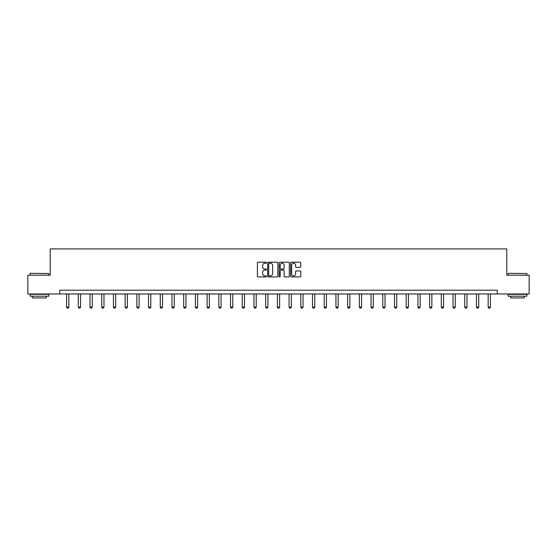 <?xml version="1.0" encoding="UTF-8"?>
<svg xmlns="http://www.w3.org/2000/svg" width="557" height="557" viewBox="0 0 557 557"><rect width="100%" height="100%" fill="white"/><g stroke="black" fill="none" stroke-linecap="round" stroke-linejoin="round"><path stroke-width="0.84" d="M266.49 262.709A0.515 0.515 0 0 0 265.974 262.194L258.142 262.194A0.738 0.738 0 0 0 257.411 262.925L257.411 276.188A0.738 0.738 0 0 0 258.142 276.926L265.974 276.926A0.515 0.515 0 0 0 266.49 276.411A0.515 0.515 0 0 0 265.974 275.896L264.958 275.896A2.36 2.36 0 0 1 262.605 273.536L262.605 272.436A2.36 2.36 0 0 1 264.958 270.075L265.974 270.075A0.515 0.515 0 0 0 266.49 269.56A0.515 0.515 0 0 0 265.974 269.045L264.958 269.045A2.36 2.36 0 0 1 262.605 266.685L262.605 265.578A2.36 2.36 0 0 1 264.958 263.224L265.974 263.224A0.515 0.515 0 0 0 266.49 262.709M300.035 267.388A0.738 0.738 0 0 0 300.773 266.65L300.773 262.925A0.738 0.738 0 0 0 300.035 262.194L291.339 262.194A0.738 0.738 0 0 0 290.601 262.925L290.601 276.188A0.738 0.738 0 0 0 291.339 276.926L300.035 276.926A0.738 0.738 0 0 0 300.773 276.188L300.773 271.698A0.738 0.738 0 0 0 300.035 270.96L296.31 270.96A0.738 0.738 0 0 0 295.579 271.698L295.579 273.926A1.97 1.97 0 0 1 293.609 275.896A1.97 1.97 0 0 1 291.631 273.926L291.631 265.195A1.97 1.97 0 0 1 293.609 263.224A1.97 1.97 0 0 1 295.579 265.195L295.579 266.65A0.738 0.738 0 0 0 296.31 267.388L300.035 267.388M59.752 293.957L27.85 293.957L27.85 275.193L50.221 275.193L50.221 248.916L506.779 248.916L506.779 275.193L529.15 275.193L529.15 293.957L497.248 293.957L497.248 290.204L59.752 290.204L59.752 293.957L497.248 293.957M277.852 262.925A0.738 0.738 0 0 0 277.121 262.194L268.425 262.194A0.738 0.738 0 0 0 267.687 262.925L267.687 276.188A0.738 0.738 0 0 0 268.425 276.926L277.121 276.926A0.738 0.738 0 0 0 277.852 276.188L277.852 262.925M279.879 262.194L288.575 262.194A0.738 0.738 0 0 1 289.313 262.925L289.313 276.188A0.738 0.738 0 0 1 288.575 276.926L284.857 276.926A0.738 0.738 0 0 1 284.119 276.188L284.119 270.813A0.738 0.738 0 0 0 283.381 270.075L280.916 270.075A0.738 0.738 0 0 0 280.178 270.813L280.178 276.411A0.515 0.515 0 0 1 279.663 276.926A0.515 0.515 0 0 1 279.148 276.411L279.148 262.925A0.738 0.738 0 0 1 279.879 262.194M269.233 263.224A0.515 0.515 0 0 0 268.718 263.74L268.718 275.381A0.515 0.515 0 0 0 269.233 275.896L270.305 275.896A2.36 2.36 0 0 0 272.658 273.536L272.658 265.578A2.36 2.36 0 0 0 270.305 263.224L269.233 263.224M284.119 265.229A1.97 1.97 0 0 0 282.148 263.259A1.97 1.97 0 0 0 280.178 265.229L280.178 268.307A0.738 0.738 0 0 0 280.916 269.045L283.381 269.045A0.738 0.738 0 0 0 284.119 268.307L284.119 265.229M66.582 293.957L66.582 307.109L68.838 307.109L68.838 293.957M68.838 307.109L68.274 308.084L67.146 308.084L66.582 307.109M30.329 273.313L48.87 273.536L30.329 273.313M39.484 296.206L30.099 296.206L30.099 294.333L48.87 294.333L48.87 296.206L39.484 296.206M46.245 296.206L46.245 297.932L32.731 297.932L32.731 296.206M508.353 273.313L526.901 273.536L508.353 273.313M517.516 296.206L508.13 296.206L508.13 294.333L526.901 294.333L526.901 296.206L517.516 296.206M524.269 296.206L524.269 297.932L510.755 297.932L510.755 296.206M78.293 293.957L78.293 307.109L80.549 307.109L80.549 293.957M80.549 307.109L79.985 308.084L78.857 308.084L78.293 307.109M90.004 293.957L90.004 307.109L92.26 307.109L92.26 293.957M92.26 307.109L91.696 308.084L90.568 308.084L90.004 307.109M101.715 293.957L101.715 307.109L103.971 307.109L103.971 293.957M103.971 307.109L103.407 308.084L102.279 308.084L101.715 307.109M113.426 293.957L113.426 307.109L115.682 307.109L115.682 293.957M115.682 307.109L115.118 308.084L113.99 308.084L113.426 307.109M125.137 293.957L125.137 307.109L127.386 307.109L127.386 293.957M127.386 307.109L126.829 308.084L125.701 308.084L125.137 307.109M136.848 293.957L136.848 307.109L139.097 307.109L139.097 293.957M139.097 307.109L138.54 308.084L137.412 308.084L136.848 307.109M148.559 293.957L148.559 307.109L150.808 307.109L150.808 293.957M150.808 307.109L150.251 308.084L149.123 308.084L148.559 307.109M160.27 293.957L160.27 307.109L162.519 307.109L162.519 293.957M162.519 307.109L161.955 308.084L160.834 308.084L160.27 307.109M171.981 293.957L171.981 307.109L174.23 307.109L174.23 293.957M174.23 307.109L173.666 308.084L172.545 308.084L171.981 307.109M183.692 293.957L183.692 307.109L185.941 307.109L185.941 293.957M185.941 307.109L185.377 308.084L184.256 308.084L183.692 307.109M195.403 293.957L195.403 307.109L197.651 307.109L197.651 293.957M197.651 307.109L197.087 308.084L195.967 308.084L195.403 307.109M207.113 293.957L207.113 307.109L209.362 307.109L209.362 293.957M209.362 307.109L208.798 308.084L207.67 308.084L207.113 307.109M218.824 293.957L218.824 307.109L221.073 307.109L221.073 293.957M221.073 307.109L220.509 308.084L219.381 308.084L218.824 307.109M230.535 293.957L230.535 307.109L232.784 307.109L232.784 293.957M232.784 307.109L232.22 308.084L231.092 308.084L230.535 307.109M242.239 293.957L242.239 307.109L244.495 307.109L244.495 293.957M244.495 307.109L243.931 308.084L242.803 308.084L242.239 307.109M253.95 293.957L253.95 307.109L256.206 307.109L256.206 293.957M256.206 307.109L255.642 308.084L254.514 308.084L253.95 307.109M265.661 293.957L265.661 307.109L267.917 307.109L267.917 293.957M267.917 307.109L267.353 308.084L266.225 308.084L265.661 307.109M277.372 293.957L277.372 307.109L279.628 307.109L279.628 293.957M279.628 307.109L279.064 308.084L277.936 308.084L277.372 307.109M289.083 293.957L289.083 307.109L291.339 307.109L291.339 293.957M291.339 307.109L290.775 308.084L289.647 308.084L289.083 307.109M300.794 293.957L300.794 307.109L303.05 307.109L303.05 293.957M303.05 307.109L302.486 308.084L301.358 308.084L300.794 307.109M312.505 293.957L312.505 307.109L314.761 307.109L314.761 293.957M314.761 307.109L314.197 308.084L313.069 308.084L312.505 307.109M324.216 293.957L324.216 307.109L326.465 307.109L326.465 293.957M326.465 307.109L325.908 308.084L324.78 308.084L324.216 307.109M335.927 293.957L335.927 307.109L338.176 307.109L338.176 293.957M338.176 307.109L337.619 308.084L336.491 308.084L335.927 307.109M347.638 293.957L347.638 307.109L349.887 307.109L349.887 293.957M349.887 307.109L349.33 308.084L348.202 308.084L347.638 307.109M359.349 293.957L359.349 307.109L361.597 307.109L361.597 293.957M361.597 307.109L361.033 308.084L359.913 308.084L359.349 307.109M371.059 293.957L371.059 307.109L373.308 307.109L373.308 293.957M373.308 307.109L372.744 308.084L371.623 308.084L371.059 307.109M382.77 293.957L382.77 307.109L385.019 307.109L385.019 293.957M385.019 307.109L384.455 308.084L383.334 308.084L382.77 307.109M394.481 293.957L394.481 307.109L396.73 307.109L396.73 293.957M396.73 307.109L396.166 308.084L395.045 308.084L394.481 307.109M406.192 293.957L406.192 307.109L408.441 307.109L408.441 293.957M408.441 307.109L407.877 308.084L406.749 308.084L406.192 307.109M417.903 293.957L417.903 307.109L420.152 307.109L420.152 293.957M420.152 307.109L419.588 308.084L418.46 308.084L417.903 307.109M429.614 293.957L429.614 307.109L431.863 307.109L431.863 293.957M431.863 307.109L431.299 308.084L430.171 308.084L429.614 307.109M441.318 293.957L441.318 307.109L443.574 307.109L443.574 293.957M443.574 307.109L443.01 308.084L441.882 308.084L441.318 307.109M453.029 293.957L453.029 307.109L455.285 307.109L455.285 293.957M455.285 307.109L454.721 308.084L453.593 308.084L453.029 307.109M464.74 293.957L464.74 307.109L466.996 307.109L466.996 293.957M466.996 307.109L466.432 308.084L465.304 308.084L464.74 307.109M476.451 293.957L476.451 307.109L478.707 307.109L478.707 293.957M478.707 307.109L478.143 308.084L477.015 308.084L476.451 307.109M488.162 293.957L488.162 307.109L490.418 307.109L490.418 293.957M490.418 307.109L489.854 308.084L488.726 308.084L488.162 307.109M30.099 275.193L30.099 273.536M34.381 294.333L34.381 293.957M44.588 294.333L44.588 293.957M48.87 275.193L48.87 273.536M508.13 275.193L508.13 273.536M512.412 294.333L512.412 293.957M522.619 294.333L522.619 293.957M526.901 275.193L526.901 273.536"/></g></svg>
